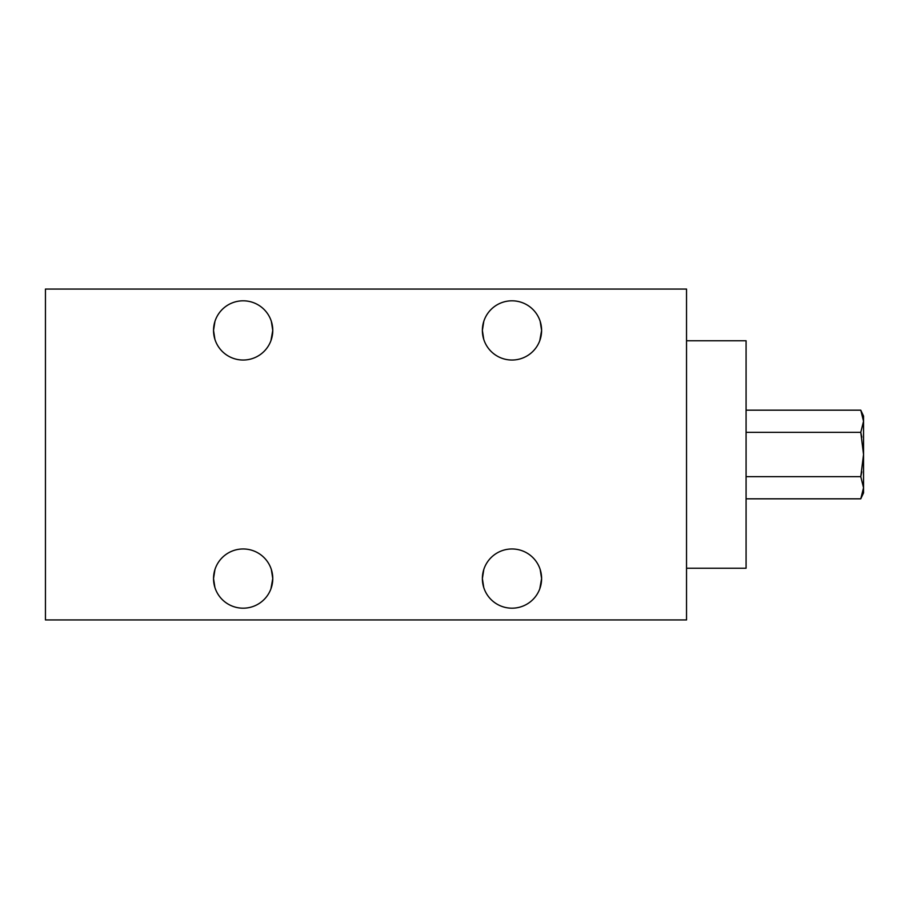 <?xml version="1.0" encoding="UTF-8"?>
<svg xmlns="http://www.w3.org/2000/svg" width="909" height="909" viewBox="0 0 909 909"><rect width="100%" height="100%" fill="white"/><g stroke="black" fill="none" stroke-linecap="round" stroke-linejoin="round"><path stroke-width="1.36" d="M686.534 619.938L686.534 289.062L45.45 289.062L45.45 619.938L686.534 619.938L686.534 289.062L45.45 289.062L45.45 619.938L686.534 619.938M539.787 588.805L541.605 578.578A29.611 29.611 0 0 1 511.994 608.189A29.611 29.611 0 0 1 482.372 578.578A29.611 29.611 0 0 1 511.994 548.968A29.611 29.611 0 0 1 541.605 578.578L540.241 587.464M539.787 340.648L541.605 330.421L540.185 321.377L541.605 330.421A29.611 29.611 0 0 1 511.994 360.032A29.611 29.611 0 0 1 482.372 330.421A29.611 29.611 0 0 1 511.994 300.811A29.611 29.611 0 0 1 541.605 330.421L541.003 336.341M270.939 588.805L272.768 578.578A29.611 29.611 0 0 1 243.146 608.189A29.611 29.611 0 0 1 213.535 578.578A29.611 29.611 0 0 1 243.146 548.968A29.611 29.611 0 0 1 272.768 578.578L271.348 569.534L272.768 578.578A29.611 29.611 0 0 0 243.146 548.968A29.611 29.611 0 0 0 213.535 578.578L214.899 587.464L213.535 578.578L214.899 569.693M270.939 340.648L272.768 330.421A29.611 29.611 0 0 1 243.146 360.032A29.611 29.611 0 0 1 213.535 330.421A29.611 29.611 0 0 1 243.146 300.811A29.611 29.611 0 0 1 272.768 330.421L271.348 321.377L272.768 330.421A29.611 29.611 0 0 0 243.146 300.811A29.611 29.611 0 0 0 213.535 330.421L214.899 339.307L213.535 330.421L214.899 321.525M541.605 578.578L540.185 569.534L541.605 578.578A29.611 29.611 0 0 0 511.994 548.968A29.611 29.611 0 0 0 482.372 578.578L483.747 587.464L482.372 578.578A29.611 29.611 0 0 0 511.994 608.189A29.611 29.611 0 0 0 541.605 578.578L541.003 584.498M271.405 569.693L272.768 578.431M482.372 578.578L483.793 569.545M482.372 330.421A29.611 29.611 0 0 0 511.994 360.032A29.611 29.611 0 0 0 541.605 330.421A29.611 29.611 0 0 0 511.994 300.811A29.611 29.611 0 0 0 482.372 330.421L483.747 339.307L482.372 330.421L483.793 321.388M271.405 321.536L272.768 330.274M541.605 330.421L540.241 339.307M271.393 339.307L272.768 330.421A29.611 29.611 0 0 1 243.146 360.032A29.611 29.611 0 0 1 213.535 330.421L214.944 321.388M271.393 587.464L272.768 578.578A29.611 29.611 0 0 1 243.146 608.189A29.611 29.611 0 0 1 213.535 578.578L214.944 569.545M686.534 340.761L746.084 340.761L746.084 568.239L686.534 568.239L746.084 568.239L746.084 340.761L686.534 340.761M860.778 498.825L746.084 498.825L860.778 498.825L863.55 487.735L860.778 476.657L746.084 476.657L860.778 476.657L863.55 487.735L863.55 492.883L860.778 498.825L863.55 487.735L860.778 476.657L863.55 454.5L863.55 487.747L863.55 454.5L860.778 432.343L861.823 437.206L860.778 432.343L863.55 421.265L863.55 454.5L860.778 432.343L746.084 432.343L860.778 432.343L863.55 421.265L860.778 410.175L863.55 421.265L860.778 410.175L746.084 410.175L860.778 410.175L863.55 416.117L863.55 454.5L860.778 476.657L863.55 487.735M861.823 471.794L860.778 476.657L861.823 471.794M860.891 410.413L863.209 417.504M863.22 417.561L863.55 420.878M863.55 421.265C863.55 414.459 863.55 414.459 863.55 421.265"/></g></svg>
